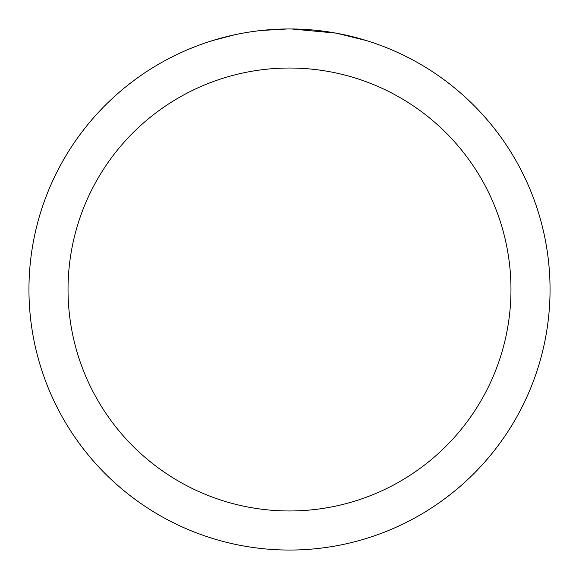 <?xml version="1.0" encoding="UTF-8"?>
<svg xmlns="http://www.w3.org/2000/svg" width="579" height="579" viewBox="0 0 579 579"><rect width="100%" height="100%" fill="white"/><g stroke="black" fill="none" stroke-linecap="round" stroke-linejoin="round"><path stroke-width="0.87" d="M289.5 68.032A221.468 221.468 0 0 1 510.968 289.5A221.468 221.468 0 0 1 289.5 510.968A221.468 221.468 0 0 1 68.032 289.5A221.468 221.468 0 0 1 289.5 68.032M289.5 28.95A260.55 260.55 0 0 1 550.05 289.5A260.55 260.55 0 0 1 289.5 550.05A260.55 260.55 0 0 1 28.95 289.5A260.55 260.55 0 0 1 289.5 28.95M337.014 33.321L366.905 40.718M335.784 33.097L291.346 28.957L298.366 29.102M321.584 30.933L322.684 31.071M260.116 30.615L256.938 30.991M212.102 40.718L234.806 34.754M249.665 32.011L256.938 30.998M270.4 29.652L274.547 29.384M287.662 28.957L261.346 30.477M250.548 31.881L251.604 31.722"/></g></svg>
